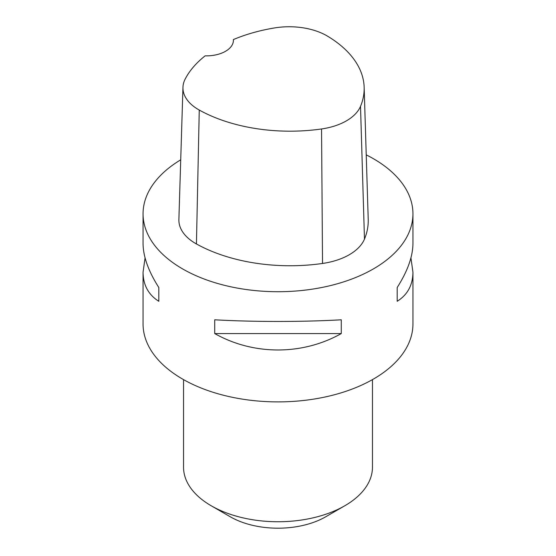 <?xml version="1.0" encoding="UTF-8"?>
<svg xmlns="http://www.w3.org/2000/svg" width="556" height="556" viewBox="0 0 556 556"><rect width="100%" height="100%" fill="white"/><g stroke="black" fill="none" stroke-linecap="round" stroke-linejoin="round"><path stroke-width="0.83" d="M366.23 154.86A134.941 77.903 180 0 1 373.417 158.717A134.941 77.903 180 0 1 412.941 213.803L412.941 243.563C412.83 256.531 407.583 271.182 397.186 287.521L397.186 301.289C407.583 294.756 412.83 285.054 412.941 272.19L412.941 323.981A134.941 77.903 180 0 1 278 401.891A134.941 77.903 180 0 1 143.059 323.981L143.059 272.19C143.17 285.054 148.417 294.756 158.814 301.289L158.814 287.521C148.417 271.182 143.17 256.531 143.059 243.563L143.059 213.803A134.941 77.903 180 0 1 180.721 159.815M233.395 39.566A130.869 75.553 180 0 1 274.435 27.953A53.279 30.761 180 0 1 327.547 36.168A130.869 75.553 180 0 1 364.152 87.25L368.218 219.425A134.941 77.903 180 0 1 364.472 239.094A57.351 33.11 180 0 1 322.529 263.461A134.941 77.903 180 0 1 196.435 243.952A57.351 33.11 180 0 1 178.886 219.516L182.952 87.348A53.279 30.761 180 0 1 185.113 79.195A130.869 75.553 180 0 1 205.157 55.843A26.987 15.582 180 0 0 233.423 40.275A26.987 15.582 180 0 0 233.395 39.566L233.395 41.019M364.152 87.25A130.869 75.553 180 0 1 360.517 106.335A53.279 30.761 180 0 1 321.549 128.964A130.869 75.553 180 0 1 199.256 110.046A53.279 30.761 180 0 1 182.952 87.348M412.941 213.803A134.941 77.903 180 0 1 278 291.712A134.941 77.903 180 0 1 143.059 213.803M145.067 257.873L143.059 272.19M214.727 333.572C253.543 355.444 302.457 355.444 341.273 333.572L341.273 319.797C302.457 322.007 253.543 322.007 214.727 319.797L214.727 333.572L341.273 333.572M412.941 272.19L410.933 257.873M397.186 287.521L397.186 301.289M158.814 301.289L158.814 287.521M183.543 379.616L183.543 467.214A94.457 54.537 0 0 0 211.21 505.772L230.295 516.788A67.471 38.955 0 0 0 230.295 516.788A67.471 38.955 0 0 0 325.712 516.788L344.789 505.772A94.457 54.537 0 0 0 372.457 467.214L372.457 379.616M230.288 516.788L211.21 505.772A94.457 54.537 0 0 0 344.789 505.772M360.517 106.335L364.472 239.094M321.549 128.964L322.529 263.461M199.256 110.046L196.435 243.952"/></g></svg>

